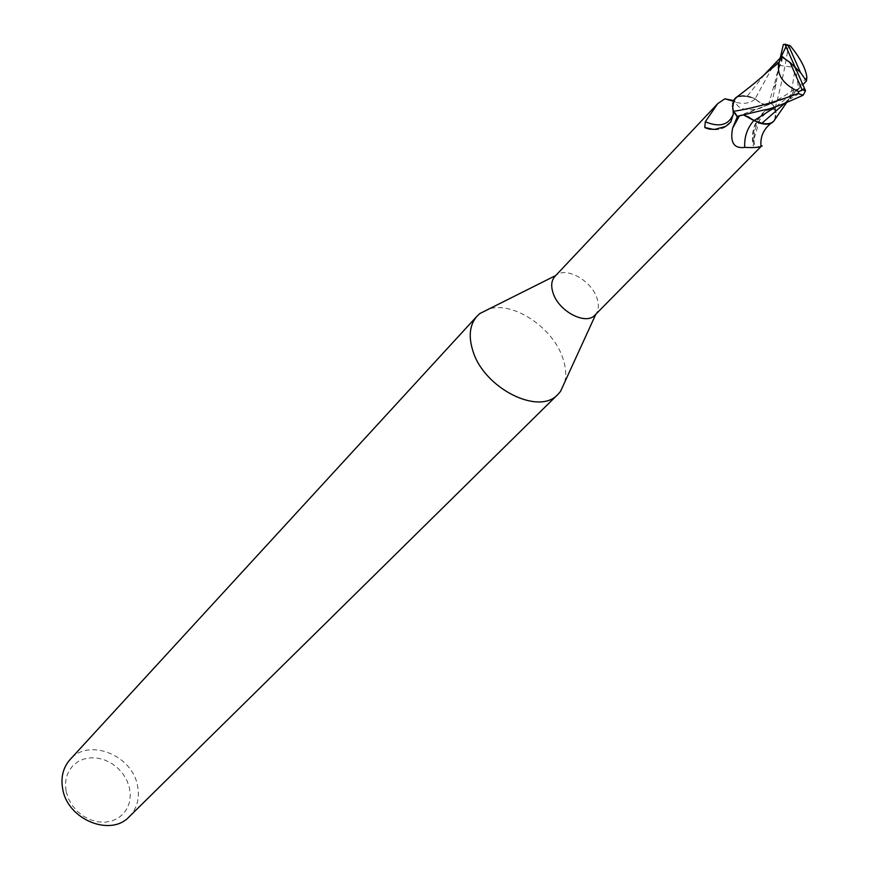 <?xml version="1.0" encoding="UTF-8"?>
<svg xmlns="http://www.w3.org/2000/svg" width="869" height="869" viewBox="0 0 869 869"><rect width="100%" height="100%" fill="white"/><g stroke="black" fill="none" stroke-linecap="round" stroke-linejoin="round"><path stroke-width="0.65" stroke-dasharray="4.34 3.26" d="M564.763 382.132C566.49 374.8 565.806 366.685 562.699 357.811C552.793 327.591 513.199 301.141 488.975 308.984M594.993 315.067L595.971 313.937C598.882 309.755 599.175 304.346 596.829 297.698C591.061 280.307 565.893 266.435 556.03 275.375L554.922 276.396M129.242 816.719C137.248 808.289 139.974 797.796 137.432 785.25C131.806 754.705 88.334 737.781 70.052 759.582M66.12 791.529L68.455 798.73L72.301 805.498L77.45 811.472L83.663 816.339L90.582 819.858L97.882 821.846L105.16 822.215L112.047 820.933L118.206 818.098L123.333 813.851L127.156 808.431L129.524 802.098L130.307 795.178L129.492 788.02L127.113 780.97L123.311 774.377L118.26 768.554L112.21 763.775L105.442 760.277L98.306 758.246L91.126 757.779L84.271 758.898L78.08 761.57L72.855 765.665L68.868 770.999L66.337 777.299L65.403 784.262L66.12 791.529M743.647 114.969L737.075 116.403L733.306 110.993L737.075 116.403L740.138 115.262C744.244 114.176 748.872 115.957 754.01 120.628M774.779 119.803L776.202 113.448L775.289 108.484L771.574 103.194L768.685 104.215C764.796 105.182 760.299 103.357 755.172 98.751L749.621 96.546L737.835 96.253M775.018 119.401L775.604 110.515L771.846 108.951L764.796 111.036L760.831 116.044L754.737 136.487L753.173 146.209L754.053 148.165L760.929 145.666M737.488 116.327L733.023 108.918L733.088 110.157M725.778 126.363C721.748 129.372 716.664 130.339 710.527 129.275M755.226 99.012C760.321 103.639 764.839 105.431 768.772 104.41L759.756 108.419C746.265 111.265 738.205 109.19 735.576 102.205C743.69 104.378 750.24 103.313 755.226 99.012L749.621 96.546L743.506 95.623L739.389 95.959L736.086 97.447M733.512 100.532L735.576 102.205M733.751 100.076L733.023 108.918M759.43 123.007L753.749 120.574C748.633 115.881 744.038 114.078 739.986 115.142L737.672 116.001M740.084 115.284L743.516 115.001M775.604 110.515L770.999 103.585M771.846 108.951C757.105 118.108 751.479 131.045 754.976 147.773M760.831 116.044C754.629 124.115 752.174 133.142 753.466 143.103M775.289 108.484L775.93 111.123L774.692 119.933M790.084 45.557L788.379 46.198C785.706 64.371 781.307 85.021 775.181 108.136L771.574 103.194L768.674 104.269C764.742 105.29 760.223 103.498 755.118 98.87M737.064 96.817L747.297 96.09L755.172 98.751L743.147 95.525L738.672 96.122L735.261 98.143M732.61 103.693L732.491 105.92M764.394 74.68L747.242 96.187M775.289 108.495L776.202 113.448L775.322 118.792M782.296 57.18L781.948 60.776L775.789 63.383L770.803 70.161L755.183 98.751C760.277 103.346 764.785 105.171 768.685 104.215L771.661 103.161L776.006 84.097L780.243 58.006M804.216 87.573L802.141 90.3C800.382 92.744 796.46 95.557 790.356 98.74L794.07 89.409L797.253 89.789L802.902 84.63M797.253 89.8L775.995 106.615M784.251 103.726L793.484 93.852L806.845 77.2M790.964 96.372L736.977 116.435M775.789 63.383L773.823 64.697L795.276 67.489L798.698 88.964M775.181 108.136L771.661 103.161M790.356 98.74L795.276 67.489L785.934 59.624M768.772 104.41L759.756 108.419M739.986 115.142L739.389 115.914M782.176 56.985L768.674 104.269M804.694 88.812L802.141 90.3M788.379 46.198L783.349 44.471M713.427 129.427C721.064 129.905 726.864 127.417 730.829 121.953M733.23 101.184L734.631 98.708M764.796 111.036C754.509 120.552 750.642 132.131 753.173 145.775M773.128 121.866L771.194 123.148M786.108 101.858L803.999 83.489M793.484 93.852L786.412 102.879M794.07 89.42C784.598 96.622 770.249 103.78 769.358 103.998L750.534 111.927L747.47 114.078M761.765 77.319L763.579 75.407M776.028 84.097L774.062 87.117L776.397 76.885C776.484 74.756 778.342 69.39 781.948 60.776"/><path stroke-width="1.3" d="M488.975 308.984L479.851 313.546L477.048 316.142C469.716 324.626 468.304 336.14 472.823 350.696C483.816 388.28 539.095 416.066 558.017 394.309L560.516 391.408L564.763 382.132M733.088 110.157L733.317 114.165L730.829 121.953L725.778 126.363L714.894 129.362L709.332 129.09L705.378 127.873L704.781 127.45L705.302 121.79L717.696 103.661L554.922 276.396C551.337 280.47 550.761 286.118 553.184 293.32C559.006 311.613 586.064 325.571 594.993 315.067L761.048 146.492C757.985 147.513 752.554 147.806 744.766 147.393C733.903 148.838 729.862 142.429 732.621 128.167L737.488 116.327M477.048 316.142L70.052 759.582C63.002 767.642 60.569 777.559 62.764 789.334C67.836 819.76 110.754 837.108 129.242 816.719L558.017 394.309M733.414 111.351L736.977 116.435L765.057 109.7C770.119 109.309 782.828 104.476 803.173 95.199L805.541 90.745L795.276 67.489L789.997 62.372L781.535 56.67L778.841 62.698C776.506 74.81 783.143 84.467 798.763 91.658L798.079 93.526C774.431 102.379 752.88 108.321 733.414 111.351L732.491 105.92L733.317 110.993L732.697 108.31L733.751 100.076L737.835 96.253M775.995 106.615L754.01 120.617L761.928 123.246C767.316 124.43 771.314 123.648 773.921 120.921L774.779 119.803M760.929 145.666L762.189 145.981M710.527 129.275L705.378 127.873M733.317 114.165C728.765 125.114 719.423 127.656 705.302 121.79M717.696 103.661L724.811 98.816L733.512 100.532M743.516 115.001L759.43 123.007C765.415 124.875 769.988 124.495 773.128 121.866L775.018 119.401M753.749 120.574C747.101 128.362 744.103 137.302 744.766 147.393M759.43 123.007L761.928 123.246L753.879 120.693M761.809 123.344C767.229 124.528 771.248 123.746 773.888 120.976L774.692 119.933M732.491 105.92L735.261 98.143L732.61 103.693M736.086 97.447L733.751 100.076M778.83 62.687L766.73 72.518C758.963 80.046 739.584 95.166 735.261 98.154L737.064 96.817M775.322 118.792L773.921 120.921C771.314 123.648 767.316 124.43 761.928 123.246L784.251 103.726M802.902 84.63L806.508 80.915L806.845 77.2C805.802 68.51 800.219 57.951 790.084 45.557L785.131 44.525L786.423 47.621L785.228 48.316L781.557 55.953L782.296 57.18M754.01 120.628L743.647 114.969M766.73 72.518L764.394 74.68M773.823 64.697L781.155 57.061M780.243 58.006L783.349 44.471L785.131 44.525M786.423 47.621L795.276 67.489L800.545 72.616L806.497 80.926L803.999 83.489M800.545 72.616L788.455 45.416M789.997 62.372L802.185 89.887L798.763 91.658M781.557 55.953L785.934 59.624M739.389 115.914L732.621 128.167M785.956 46.415L785.228 48.316M798.079 93.526L803.173 95.199M802.185 89.887L805.541 90.745M595.841 314.209L560.516 391.408M704.781 127.45L713.427 129.427M724.811 98.816L733.23 101.184M771.194 123.148C763.406 129.275 760.017 137.063 761.048 146.492M786.412 102.879L773.888 120.976M555.758 275.516L479.851 313.546M763.579 75.407L781.329 56.865M784.957 44.189L788.357 45.145"/></g></svg>
